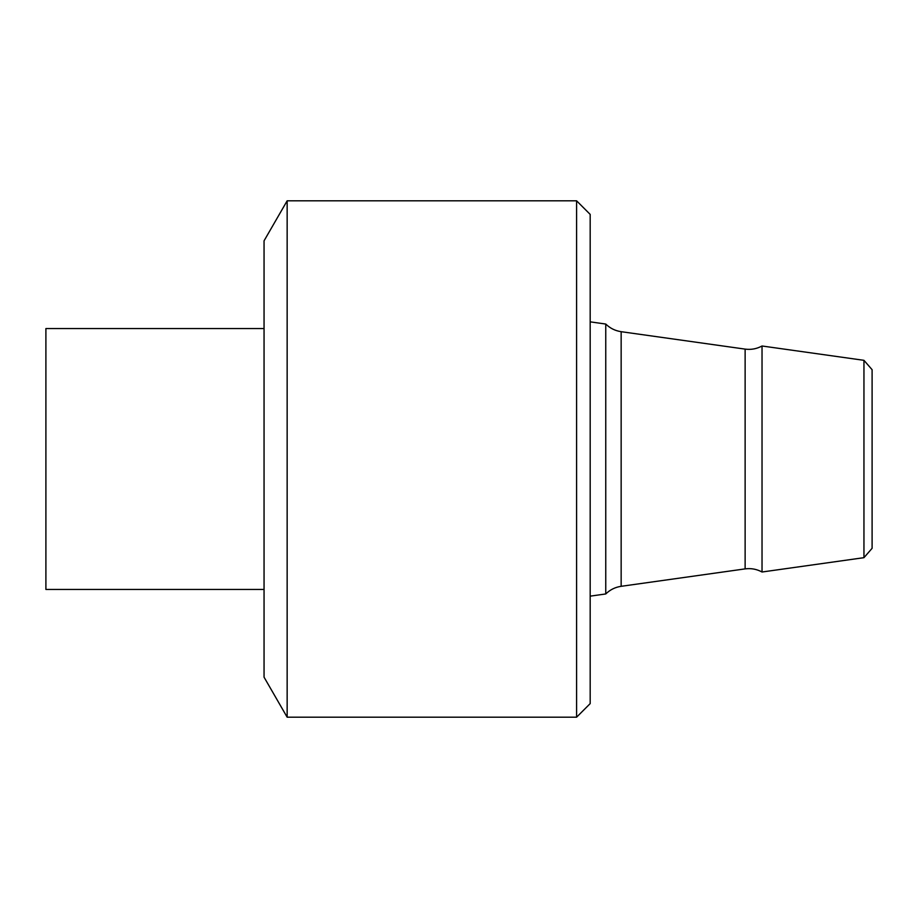 <?xml version="1.0" encoding="UTF-8"?>
<svg xmlns="http://www.w3.org/2000/svg" width="918" height="918" viewBox="0 0 918 918"><rect width="100%" height="100%" fill="white"/><g stroke="black" fill="none" stroke-linecap="round" stroke-linejoin="round"><path stroke-width="1.38" d="M576.596 200.812L590.182 214.399L590.182 703.601L576.596 717.188L576.596 200.812L287.15 200.812L287.15 717.188L576.596 717.188M287.15 717.188L264.051 677.174L264.051 240.826L287.15 200.812M863.953 360.326L872.1 369.69L872.1 548.31L863.953 557.674L863.953 360.326L762.032 345.994C756.73 348.863 751.096 349.907 745.129 349.115L621.153 331.685L621.153 586.315L745.129 568.885L745.129 349.115M863.953 557.674L762.032 572.006L762.032 345.994M762.032 572.006C756.73 569.137 751.096 568.093 745.129 568.885M621.153 331.685C615.198 330.801 610.068 328.254 605.754 324.043L605.754 593.957C610.068 589.746 615.198 587.199 621.153 586.315M605.754 593.957L590.182 596.149M264.051 328.552L45.9 328.552L45.9 589.448L264.051 589.448M605.754 324.043L590.182 321.851"/></g></svg>
